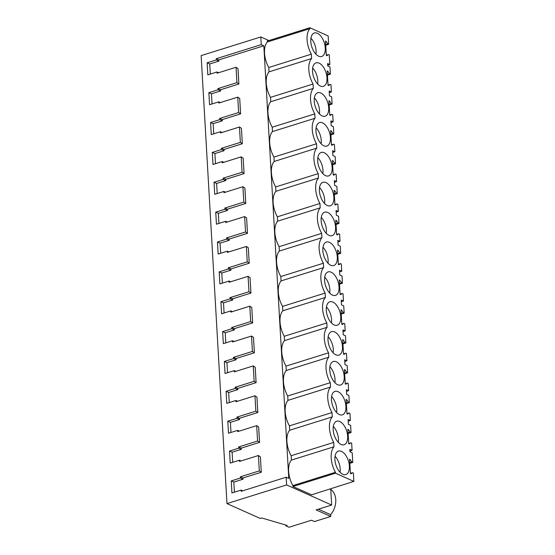 <?xml version="1.0" encoding="UTF-8"?>
<svg xmlns="http://www.w3.org/2000/svg" width="555" height="555" viewBox="0 0 555 555"><rect width="100%" height="100%" fill="white"/><g stroke="black" fill="none" stroke-linecap="round" stroke-linejoin="round"><path stroke-width="0.83" d="M330.759 516.448L314.442 521.554L311.48 520.229L289.051 527.25L285.894 525.842L287.164 525.446L261.807 517.988L260.288 518.467L226.974 503.586L286.616 484.924L331.661 505.043L316.114 509.906L330.759 516.448L330.655 514.665A17.358 13.292 -65.9 0 0 330.759 489.357M318.403 509.192L330.655 514.665M331.661 505.043L330.725 488.747M268.877 40.564L260.788 36.949L261.232 44.643L263.826 45.808L288.767 478.382L286.172 477.224L241.182 491.307L241.113 490.093L231.934 492.965L231.241 480.914L233.835 482.073L234.418 492.188M286.616 484.924L286.172 477.224M291.167 455.731A18.62 9.921 -107.4 0 1 289.696 430.236L332.265 416.909A18.62 9.921 72.6 0 0 333.728 442.411L291.167 455.731L291.417 460.095A18.62 9.921 -107.4 0 0 292.887 485.597L292.936 486.513L311.563 494.831L353.861 481.393L353.375 473.04L352.564 472.68L350.954 473.824L350.427 473.588L349.594 459.124L351.953 462.037L349.796 462.71M289.439 425.865A18.62 9.921 -107.4 0 1 287.969 400.37L330.537 387.05A18.62 9.921 72.6 0 0 332.008 412.545L289.439 425.865L289.696 430.236M287.719 395.999A18.62 9.921 -107.4 0 1 286.248 370.504L328.817 357.184A18.62 9.921 72.6 0 0 330.287 382.679L287.719 395.999L287.969 400.37M285.998 366.133A18.62 9.921 -107.4 0 1 284.528 340.638L327.096 327.318A18.62 9.921 72.6 0 0 328.567 352.813L285.998 366.133L286.248 370.504M284.278 336.268A18.62 9.921 -107.4 0 1 282.807 310.772L325.376 297.452A18.62 9.921 72.6 0 0 326.846 322.948L284.278 336.268L284.528 340.638M282.557 306.409A18.62 9.921 -107.4 0 1 281.087 280.906L323.648 267.586A18.62 9.921 72.6 0 0 325.119 293.082L282.557 306.409L282.807 310.772M280.83 276.543A18.62 9.921 -107.4 0 1 279.359 251.047L321.928 237.72A18.62 9.921 72.6 0 0 323.399 263.223L280.83 276.543L281.087 280.906M279.109 246.677A18.62 9.921 -107.4 0 1 277.639 221.181L320.207 207.861A18.62 9.921 72.6 0 0 321.678 233.357L279.109 246.677L279.359 251.047M277.389 216.811A18.62 9.921 -107.4 0 1 275.918 191.315L318.487 177.995A18.62 9.921 72.6 0 0 319.957 203.491L277.389 216.811L277.639 221.181M275.668 186.945A18.62 9.921 -107.4 0 1 274.198 161.45L316.766 148.13A18.62 9.921 72.6 0 0 318.237 173.625L275.668 186.945L275.918 191.315M273.941 157.079A18.62 9.921 -107.4 0 1 272.477 131.584L315.039 118.264A18.62 9.921 72.6 0 0 316.51 143.759L273.941 157.079L274.198 161.45M272.221 127.22A18.62 9.921 -107.4 0 1 270.75 101.718L313.318 88.398A18.62 9.921 72.6 0 0 314.789 113.9L272.221 127.22L272.477 131.584M270.5 97.354A18.62 9.921 -107.4 0 1 269.029 71.859L311.598 58.532A18.62 9.921 72.6 0 0 313.069 84.034L270.5 97.354L270.75 101.718M267.309 41.993L309.877 28.673L309.822 27.75L267.253 41.07L267.309 41.993A18.62 9.921 -107.4 0 0 268.78 67.488L269.029 71.859M261.232 44.643L216.242 58.726L216.311 59.933L207.133 62.805L207.827 74.856L217.005 71.99L217.074 73.198L236.035 67.266L236.923 82.653L217.962 88.585L218.032 89.799L208.86 92.671L209.554 104.722L218.725 101.849L218.795 103.064L237.755 97.132L238.643 112.519L219.683 118.451L219.752 119.665L210.581 122.537L211.275 134.588L220.453 131.715L220.522 132.929L239.476 126.998L240.364 142.385L221.41 148.317L221.48 149.531L212.301 152.403L212.995 164.453L222.173 161.581L222.243 162.795L241.196 156.857L242.084 172.251L223.131 178.183L223.2 179.397L214.022 182.269L214.716 194.319L223.894 191.447L223.963 192.654L242.924 186.723L243.805 202.117L224.851 208.049L224.921 209.256L215.742 212.128L216.443 224.185L225.614 221.313L225.684 222.52L244.644 216.589L245.532 231.983L226.572 237.915L226.641 239.122L217.47 241.994L218.164 254.044L227.335 251.179L227.411 252.386L246.364 246.455L247.252 261.842L228.292 267.774L228.369 268.988L219.19 271.86L219.884 283.91L229.062 281.038L229.132 282.252L248.085 276.321L248.973 291.708L230.02 297.64L230.089 298.854L220.911 301.726L221.605 313.776L230.783 310.904L230.852 312.118L249.805 306.187L250.694 321.574L231.74 327.505L231.81 328.72L222.631 331.592L223.325 343.642L232.503 340.77L232.573 341.984L251.533 336.046L252.414 351.44L233.461 357.371L233.53 358.585L224.352 361.458L225.052 373.508L234.224 370.636L234.293 371.843L253.253 365.912L254.141 381.306L235.181 387.237L235.251 388.444L226.079 391.317L226.773 403.374L235.951 400.502L236.021 401.709L254.974 395.777L255.862 411.165L236.909 417.103L236.978 418.31L227.8 421.183L228.494 433.233L237.672 430.361L237.741 431.575L256.694 425.643L257.582 441.031L238.629 446.962L238.699 448.176L229.52 451.048L230.214 463.099L239.392 460.227L239.462 461.441L258.415 455.509L259.303 470.897L240.35 476.828L240.419 478.042L231.241 480.914M260.788 36.949L201.139 55.618L226.974 503.586M285.894 525.842L285.853 525.058M263.826 45.808L218.837 59.884L218.906 61.092L209.728 63.964L210.31 74.079M236.035 67.266L237.998 68.619L238.886 84.013L220.557 89.75L220.626 90.958L211.455 93.83L212.038 103.945M237.755 97.132L239.718 98.485L240.606 113.879L222.277 119.609L222.354 120.823L213.175 123.696L213.758 133.81M239.476 126.998L241.439 128.351L242.327 143.738L224.005 149.475L224.074 150.689L214.896 153.562L215.479 163.676M241.196 156.857L243.166 158.217L244.054 173.604L225.725 179.341L225.795 180.555L216.617 183.427L217.199 193.542M242.924 186.723L244.887 188.083L245.775 203.47L227.446 209.207L227.515 210.421L218.337 213.293L218.927 223.408M244.644 216.589L246.607 217.949L247.495 233.336L229.166 239.073L229.236 240.28L220.064 243.152L220.647 253.267M246.364 246.455L248.328 247.807L249.216 263.202L230.894 268.939L230.963 270.146L221.785 273.018L222.368 283.133M248.085 276.321L250.055 277.673L250.936 293.068L232.614 298.798L232.684 300.012L223.505 302.884L224.088 312.999M249.805 306.187L251.776 307.539L252.664 322.927L234.335 328.664L234.404 329.878L225.226 332.75L225.809 342.865M251.533 336.046L253.496 337.405L254.384 352.793L236.055 358.53L236.125 359.744L226.953 362.616L227.536 372.731M253.253 365.912L255.217 367.271L256.105 382.659L237.776 388.396L237.845 389.61L228.674 392.475L229.257 402.597M254.974 395.777L256.937 397.137L257.825 412.525L239.503 418.262L239.573 419.469L230.394 422.341L230.977 432.456M256.694 425.643L258.665 426.996L259.553 442.39L241.224 448.121L241.293 449.335L232.115 452.207L232.698 462.322M258.415 455.509L260.385 456.862L261.273 472.256L242.944 477.987L243.014 479.201L233.835 482.073M350.122 459.36L349.615 459.519M352.564 472.68L350.413 473.353M292.887 485.597L335.456 472.27L335.504 473.193L353.861 481.393M335.504 473.193L292.936 486.513M291.417 460.095L333.985 446.775A18.62 9.921 72.6 0 0 335.456 472.27M333.728 442.411L333.985 446.775M332.008 412.545L332.265 416.909M330.287 382.679L330.537 387.05M328.567 352.813L328.817 357.184M326.846 322.948L327.096 327.318M325.119 293.082L325.376 297.452M323.399 263.223L323.648 267.586M321.678 233.357L321.928 237.72M319.957 203.491L320.207 207.861M318.237 173.625L318.487 177.995M316.51 143.759L316.766 148.13M314.789 113.9L315.039 118.264M313.069 84.034L313.318 88.398M268.78 67.488L311.348 54.168L311.598 58.532M309.877 28.673A18.62 9.921 72.6 0 0 311.348 54.168M309.822 27.75L328.171 35.95L328.657 44.296L325.729 45.226M325.507 41.41L326.014 41.257L327.845 43.935L325.688 44.608M326.014 41.257L325.487 41.014L326.319 55.479L326.846 55.715L328.456 54.577L326.305 55.25M327.693 65.226L329.823 64.547L329.268 54.938L328.456 54.577M327.45 75.091L330.378 74.162L329.961 66.961L327.741 65.962L327.603 63.554L329.823 64.547M327.228 71.276L327.734 71.116L329.566 73.801L327.415 74.474M327.734 71.116L327.207 70.88L328.04 85.345L328.567 85.581L330.183 84.436L328.026 85.116M329.281 92.678L331.404 92.005L330.988 84.804L330.183 84.436M329.171 104.957L332.098 104.028L331.682 96.827L329.462 95.828L329.184 91.006L331.404 92.005M328.949 101.142L329.455 100.982L331.286 103.66L329.136 104.34M329.455 100.982L328.928 100.746L329.76 115.211L330.294 115.447L331.904 114.302L329.746 114.975M331.002 122.544L333.132 121.871L332.716 114.663L331.904 114.302M330.891 134.823L333.819 133.887L333.409 126.686L331.182 125.694L330.905 120.872L333.132 121.871M330.676 131.008L331.182 130.848L333.014 133.526L330.856 134.199M331.182 130.848L330.648 130.612L331.481 145.077L332.015 145.313L333.624 144.168L331.474 144.841M332.723 152.41L334.852 151.73L334.436 144.529L333.624 144.168M332.611 164.682L335.546 163.753L335.13 156.552L332.903 155.56L332.625 150.738L334.852 151.73M332.396 160.874L332.903 160.714L334.734 163.392L332.577 164.065M332.903 160.714L332.369 160.478L333.208 174.936L333.735 175.172L335.345 174.034L333.194 174.707M334.443 182.276L336.573 181.596L336.157 174.395L335.345 174.034M334.339 194.548L337.267 193.619L336.85 186.418L334.623 185.425L334.346 180.604L336.573 181.596M334.117 190.74L334.623 190.58L336.455 193.258L334.304 193.931M334.623 190.58L334.096 190.344L334.929 204.802L335.456 205.038L337.065 203.9L334.915 204.573M336.163 212.135L338.293 211.462L337.877 204.261L337.065 203.9M336.059 224.414L338.987 223.485L338.571 216.283L336.351 215.291L336.073 210.47L338.293 211.462M335.837 220.599L336.344 220.439L338.175 223.124L336.025 223.797M336.344 220.439L335.817 220.203L336.649 234.668L337.176 234.904L338.793 233.766L336.635 234.439M337.891 242.001L340.014 241.328L339.604 234.127L338.793 233.766M337.78 254.28L340.708 253.351L340.291 246.149L338.071 245.15L337.794 240.336L340.014 241.328M337.558 250.465L338.064 250.305L339.896 252.99L337.745 253.663M338.064 250.305L337.537 250.069L338.37 264.534L338.904 264.77L340.513 263.625L338.356 264.298M339.611 271.867L341.741 271.194L341.325 263.993L340.513 263.625M339.5 284.146L342.435 283.216L342.019 276.015L339.792 275.016L339.514 270.195L341.741 271.194M339.285 280.33L339.792 280.171L341.623 282.849L339.466 283.529M339.792 280.171L339.258 279.935L340.097 294.4L340.624 294.636L342.234 293.491L340.083 294.164M341.332 301.733L343.462 301.053L343.046 293.852L342.234 293.491M341.228 314.012L344.155 313.075L343.739 305.874L341.512 304.882L341.235 300.061L343.462 301.053M341.006 310.196L341.512 310.037L343.344 312.715L341.186 313.388M341.512 310.037L340.985 309.801L341.818 324.266L342.345 324.502L343.954 323.357L341.804 324.03M343.052 331.599L345.182 330.919L344.766 323.718L343.954 323.357M342.948 343.871L345.876 342.941L345.46 335.74L343.233 334.748L342.955 329.927L345.182 330.919M342.726 340.062L343.233 339.903L345.064 342.581L342.914 343.254M343.233 339.903L342.706 339.667L343.538 354.125L344.065 354.361L345.675 353.223L343.524 353.896M344.773 361.465L346.903 360.785L346.486 353.584L345.675 353.223M344.669 373.737L347.596 372.807L347.18 365.606L344.96 364.614L344.683 359.793L346.903 360.785M344.447 369.928L344.953 369.769L346.785 372.447L344.634 373.12M344.953 369.769L344.426 369.533L345.259 383.991L345.793 384.226L347.402 383.089L345.245 383.762M346.5 391.324L348.623 390.651L348.214 383.45L347.402 383.089M346.389 403.603L349.317 402.673L348.908 395.472L346.681 394.48L346.403 389.659L348.623 390.651M346.167 399.787L346.681 399.628L348.505 402.313L346.355 402.986M346.681 399.628L346.147 399.392L346.979 413.857L347.513 414.092L349.123 412.948L346.965 413.628M348.221 421.19L350.351 420.517L349.934 413.315L349.123 412.948M348.11 433.469L351.044 432.539L350.628 425.338L348.401 424.339L348.124 419.524L350.351 420.517M347.895 429.653L348.401 429.494L350.233 432.178L348.075 432.851M348.401 429.494L347.867 429.258L348.707 443.723L349.234 443.958L350.843 442.814L348.693 443.487M349.941 451.055L352.071 450.382L351.655 443.181L350.843 442.814M349.837 463.335L352.765 462.405L352.21 452.79L349.983 451.798L349.844 449.383L352.071 450.382M241.113 490.093L242.736 490.821M240.419 478.042L243.014 479.201M240.35 476.828L242.944 477.987M259.303 470.897L261.273 472.256M239.392 460.227L241.016 460.955M229.52 451.048L232.115 452.207M238.699 448.176L241.293 449.335M238.629 446.962L241.224 448.121M257.582 441.031L259.553 442.39M237.672 430.361L239.295 431.089M227.8 421.183L230.394 422.341M236.978 418.31L239.573 419.469M236.909 417.103L239.503 418.262M255.862 411.165L257.825 412.525M235.951 400.502L237.568 401.223M226.079 391.317L228.674 392.475M235.251 388.444L237.845 389.61M235.181 387.237L237.776 388.396M254.141 381.306L256.105 382.659M234.224 370.636L235.847 371.357M224.352 361.458L226.953 362.616M233.53 358.585L236.125 359.744M233.461 357.371L236.055 358.53M252.414 351.44L254.384 352.793M232.503 340.77L234.127 341.491M222.631 331.592L225.226 332.75M231.81 328.72L234.404 329.878M231.74 327.505L234.335 328.664M250.694 321.574L252.664 322.927M230.783 310.904L232.406 311.632M220.911 301.726L223.505 302.884M230.089 298.854L232.684 300.012M230.02 297.64L232.614 298.798M248.973 291.708L250.936 293.068M229.062 281.038L230.686 281.767M219.19 271.86L221.785 273.018M228.369 268.988L230.963 270.146M228.292 267.774L230.894 268.939M247.252 261.842L249.216 263.202M227.335 251.179L228.958 251.901M217.47 241.994L220.064 243.152M226.641 239.122L229.236 240.28M226.572 237.915L229.166 239.073M245.532 231.983L247.495 233.336M225.614 221.313L227.238 222.035M215.742 212.128L218.337 213.293M224.921 209.256L227.515 210.421M224.851 208.049L227.446 209.207M243.805 202.117L245.775 203.47M223.894 191.447L225.517 192.169M214.022 182.269L216.617 183.427M223.2 179.397L225.795 180.555M223.131 178.183L225.725 179.341M242.084 172.251L244.054 173.604M222.173 161.581L223.797 162.303M212.301 152.403L214.896 153.562M221.48 149.531L224.074 150.689M221.41 148.317L224.005 149.475M240.364 142.385L242.327 143.738M220.453 131.715L222.069 132.444M210.581 122.537L213.175 123.696M219.752 119.665L222.354 120.823M219.683 118.451L222.277 119.609M238.643 112.519L240.606 113.879M218.725 101.849L220.349 102.578M208.86 92.671L211.455 93.83M218.032 89.799L220.626 90.958M217.962 88.585L220.557 89.75M236.923 82.653L238.886 84.013M217.005 71.99L218.628 72.712M207.133 62.805L209.728 63.964M216.311 59.933L218.906 61.092M216.242 58.726L218.837 59.884M352.765 462.405L351.953 462.037M328.657 44.296L327.845 43.935M351.044 432.539L350.233 432.178M349.317 402.673L348.505 402.313M347.596 372.807L346.785 372.447M345.876 342.941L345.064 342.581M344.155 313.075L343.344 312.715M342.435 283.216L341.623 282.849M340.708 253.351L339.896 252.99M338.987 223.485L338.175 223.124M337.267 193.619L336.455 193.258M335.546 163.753L334.734 163.392M333.819 133.887L333.014 133.526M332.098 104.028L331.286 103.66M330.378 74.162L329.566 73.801M341.471 451.375A12.307 6.563 72.6 0 0 338.46 451.09A12.307 6.563 72.6 0 0 335.22 462.183A12.307 6.563 72.6 0 0 342.796 474.303A12.307 6.563 72.6 0 0 345.807 474.587A12.307 6.563 72.6 0 0 349.046 463.487A12.307 6.563 72.6 0 0 341.471 451.375M320.408 86.06A12.307 6.563 72.6 0 0 323.426 86.344A12.307 6.563 72.6 0 0 326.659 75.244A12.307 6.563 72.6 0 0 319.083 63.131A12.307 6.563 72.6 0 0 316.072 62.847A12.307 6.563 72.6 0 0 312.84 73.947A12.307 6.563 72.6 0 0 320.408 86.06M330.738 265.248A12.307 6.563 72.6 0 0 333.756 265.533A12.307 6.563 72.6 0 0 336.989 254.433A12.307 6.563 72.6 0 0 329.42 242.32A12.307 6.563 72.6 0 0 326.402 242.035A12.307 6.563 72.6 0 0 323.17 253.135A12.307 6.563 72.6 0 0 330.738 265.248M339.75 421.509A12.307 6.563 72.6 0 0 336.732 421.224A12.307 6.563 72.6 0 0 333.5 432.324A12.307 6.563 72.6 0 0 341.075 444.437A12.307 6.563 72.6 0 0 344.086 444.721A12.307 6.563 72.6 0 0 347.326 433.621A12.307 6.563 72.6 0 0 339.75 421.509M334.582 331.918A12.307 6.563 72.6 0 0 331.571 331.633A12.307 6.563 72.6 0 0 328.331 342.726A12.307 6.563 72.6 0 0 335.907 354.839A12.307 6.563 72.6 0 0 338.925 355.124A12.307 6.563 72.6 0 0 342.157 344.031A12.307 6.563 72.6 0 0 334.582 331.918M338.03 391.643A12.307 6.563 72.6 0 0 335.012 391.358A12.307 6.563 72.6 0 0 331.779 402.458A12.307 6.563 72.6 0 0 339.348 414.571A12.307 6.563 72.6 0 0 342.366 414.856A12.307 6.563 72.6 0 0 345.599 403.756A12.307 6.563 72.6 0 0 338.03 391.643M337.627 384.705A12.307 6.563 72.6 0 0 340.645 384.99A12.307 6.563 72.6 0 0 343.878 373.897A12.307 6.563 72.6 0 0 336.309 361.777A12.307 6.563 72.6 0 0 333.291 361.492A12.307 6.563 72.6 0 0 330.058 372.592A12.307 6.563 72.6 0 0 337.627 384.705M320.811 92.997A12.307 6.563 72.6 0 0 317.793 92.713A12.307 6.563 72.6 0 0 314.56 103.806A12.307 6.563 72.6 0 0 322.129 115.926A12.307 6.563 72.6 0 0 325.147 116.21A12.307 6.563 72.6 0 0 328.38 105.11A12.307 6.563 72.6 0 0 320.811 92.997M317.363 33.265A12.307 6.563 72.6 0 0 314.352 32.981A12.307 6.563 72.6 0 0 311.112 44.081A12.307 6.563 72.6 0 0 318.688 56.194A12.307 6.563 72.6 0 0 321.699 56.478A12.307 6.563 72.6 0 0 324.939 45.378A12.307 6.563 72.6 0 0 317.363 33.265M327.7 212.454A12.307 6.563 72.6 0 0 324.682 212.17A12.307 6.563 72.6 0 0 321.449 223.27A12.307 6.563 72.6 0 0 329.018 235.382A12.307 6.563 72.6 0 0 332.036 235.667A12.307 6.563 72.6 0 0 335.269 224.567A12.307 6.563 72.6 0 0 327.7 212.454M322.531 122.863A12.307 6.563 72.6 0 0 319.513 122.579A12.307 6.563 72.6 0 0 316.281 133.672A12.307 6.563 72.6 0 0 323.849 145.792A12.307 6.563 72.6 0 0 326.867 146.076A12.307 6.563 72.6 0 0 330.1 134.976A12.307 6.563 72.6 0 0 322.531 122.863M325.577 175.651A12.307 6.563 72.6 0 0 328.588 175.935A12.307 6.563 72.6 0 0 331.828 164.842A12.307 6.563 72.6 0 0 324.252 152.729A12.307 6.563 72.6 0 0 321.234 152.445A12.307 6.563 72.6 0 0 318.001 163.538A12.307 6.563 72.6 0 0 325.577 175.651M327.297 205.517A12.307 6.563 72.6 0 0 330.315 205.801A12.307 6.563 72.6 0 0 333.548 194.708A12.307 6.563 72.6 0 0 325.972 182.588A12.307 6.563 72.6 0 0 322.961 182.304A12.307 6.563 72.6 0 0 319.722 193.404A12.307 6.563 72.6 0 0 327.297 205.517M331.141 272.186A12.307 6.563 72.6 0 0 328.123 271.901A12.307 6.563 72.6 0 0 324.89 282.995A12.307 6.563 72.6 0 0 332.466 295.114A12.307 6.563 72.6 0 0 335.477 295.399A12.307 6.563 72.6 0 0 338.71 284.299A12.307 6.563 72.6 0 0 331.141 272.186M332.861 302.052A12.307 6.563 72.6 0 0 329.85 301.767A12.307 6.563 72.6 0 0 326.611 312.86A12.307 6.563 72.6 0 0 334.186 324.98A12.307 6.563 72.6 0 0 337.197 325.258A12.307 6.563 72.6 0 0 340.437 314.165A12.307 6.563 72.6 0 0 332.861 302.052M340.048 472.263A12.307 6.563 72.6 0 0 335.047 456.279M317.661 84.02A12.307 6.563 72.6 0 0 312.659 68.036M327.991 263.209A12.307 6.563 72.6 0 0 322.989 247.225M338.321 442.397A12.307 6.563 72.6 0 0 333.319 426.413M333.16 352.807A12.307 6.563 72.6 0 0 328.158 336.823M336.601 412.538A12.307 6.563 72.6 0 0 331.599 396.554M334.88 382.673A12.307 6.563 72.6 0 0 329.878 366.688M319.382 113.886A12.307 6.563 72.6 0 0 314.38 97.902M315.941 54.161A12.307 6.563 72.6 0 0 310.939 38.177M326.271 233.35A12.307 6.563 72.6 0 0 321.269 217.366M321.102 143.752A12.307 6.563 72.6 0 0 316.1 127.768M322.83 173.618A12.307 6.563 72.6 0 0 317.828 157.634M324.55 203.484A12.307 6.563 72.6 0 0 319.548 187.5M329.712 293.075A12.307 6.563 72.6 0 0 324.71 277.091M331.439 322.941A12.307 6.563 72.6 0 0 326.437 306.957"/></g></svg>
